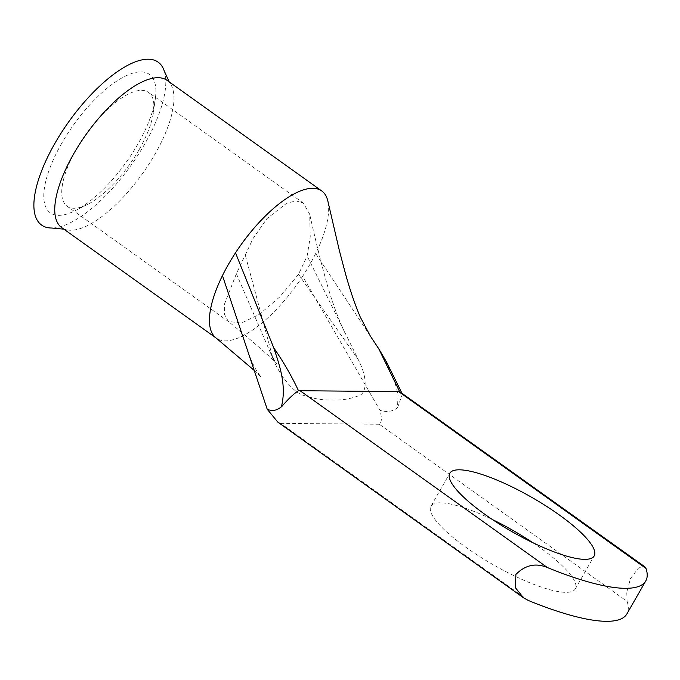<?xml version="1.0" encoding="UTF-8"?>
<svg xmlns="http://www.w3.org/2000/svg" width="680" height="680" viewBox="0 0 680 680"><rect width="100%" height="100%" fill="white"/><g stroke="black" fill="none" stroke-linecap="round" stroke-linejoin="round"><path stroke-width="0.51" stroke-dasharray="3.4 2.55" d="M61.753 143.259A85.11 32.283 125.6 0 0 75.106 210.724A85.11 32.283 125.6 0 0 137.964 143.939A85.11 32.283 125.6 0 0 155.363 98.464A85.11 32.283 125.6 0 0 125.749 75.922A85.11 32.283 125.6 0 0 61.753 143.259M139.162 149.583A69.98 26.546 -54.4 0 1 87.482 204.484A69.98 26.546 -54.4 0 1 67.133 206.227A69.98 26.546 -54.4 0 1 76.5 149.022A69.98 26.546 -54.4 0 1 148.537 92.378A69.98 26.546 -54.4 0 1 153.468 112.192A69.98 26.546 -54.4 0 1 139.162 149.583M532.644 542.589A83.189 19.796 -150.2 0 1 540.354 547.91A83.189 19.796 -150.2 0 1 575.297 588.923A83.189 19.796 -150.2 0 1 465.86 547.247A83.189 19.796 -150.2 0 1 430.916 506.235A83.189 19.796 -150.2 0 1 492.456 519.571M167.017 80.325A90.534 34.34 -54.4 0 1 170.468 83.929A90.534 34.34 -54.4 0 1 172.745 88.918A90.534 34.34 -54.4 0 1 154.895 154.326A90.534 34.34 -54.4 0 1 66.24 229.713A90.534 34.34 -54.4 0 1 61.71 227.613M328.058 202.028A90.534 34.34 -54.4 0 1 315.656 253.538A90.534 34.34 -54.4 0 1 309.596 264.936A90.534 34.34 -54.4 0 1 302.617 276.318L379.933 410.269C382.007 417.75 381.786 422.407 379.287 424.243L627.104 601.426L626.756 592.696L630.402 578.663L638.596 567.928L644.725 566.712M298.52 274.303L279.667 297.007L259.428 314.33L241.349 323.085L228.335 321.453L224.578 314.602L224.647 303.679L236.368 273.743L253.028 238.57L266.9 218.671L286.671 203.201L296.004 200.889L303.382 203.09L309.706 214.243L310.233 236.878L307.139 255.977L298.52 274.303L358.216 359.533L307.139 255.977M528.505 600.55L280.687 423.368L277.788 422.101M383.409 356.337L394.604 381.183L398.063 394.392L397.502 407.83C392.411 411.621 386.554 412.437 379.933 410.269M397.545 407.753L402.365 394.204L400.75 392.275M245.395 255.442L273.028 358.768C280.627 377.587 294.933 393.652 304.249 395.548C313.76 398.777 322.898 400.265 331.678 400.01C340.833 400.426 349.477 399.135 357.595 396.125C366.843 394.502 368.203 378.743 358.216 359.533M236.368 273.743L273.028 358.768M627.104 601.426A179.358 42.678 -150.2 0 1 626.875 613.929M280.687 423.368L379.287 424.243M370.337 336.073L315.664 253.538M302.617 276.318A90.534 34.34 -54.4 0 1 216.401 338.215A90.534 34.34 -54.4 0 1 215.704 337.679M164.16 70.712A100.164 37.995 -54.4 0 1 130.764 165.691A100.164 37.995 -54.4 0 1 51.688 228.021M87.482 204.484L75.106 210.724M575.297 588.923L594.192 555.925M170.468 83.929L169.175 81.864M228.828 321.827L67.133 206.227M523.506 597.779L523.064 597.465M344.734 332.444C337.501 317.118 331.058 299.038 325.414 278.214C320.442 260.389 315.205 239.062 309.706 214.243M270.173 352.282C273.776 359.448 275.978 363.256 276.786 363.69C277.194 363.086 251.481 340.127 228.335 321.453M303.382 203.09L148.537 92.378M247.987 351.832C253.325 366.928 257.933 372.64 259.199 374.519L261.315 377.221L254.209 370.404M63.869 229.151L66.24 229.713M430.916 506.235L449.812 473.238M153.468 112.192L155.363 98.464M401.854 393.065L402.373 394.204"/><path stroke-width="1.02" d="M484.755 514.25A83.189 19.796 29.8 0 0 594.192 555.925A83.189 19.796 29.8 0 0 559.249 514.913A83.189 19.796 29.8 0 0 449.812 473.238A83.189 19.796 29.8 0 0 484.755 514.25M63.869 229.151L51.688 228.021A100.164 37.995 -54.4 0 1 40.316 224.043A100.164 37.995 -54.4 0 1 71.51 117.989A100.164 37.995 -54.4 0 1 159.4 63.155A100.164 37.995 -54.4 0 1 164.16 70.712L169.175 81.864M216.053 337.969L61.71 227.613A90.534 34.34 -54.4 0 1 55.972 219.011A90.534 34.34 -54.4 0 1 73.822 153.603A90.534 34.34 -54.4 0 1 167.017 80.325L321.708 190.927A90.534 34.34 -54.4 0 1 327.921 201.356A90.534 34.34 -54.4 0 1 328.058 202.028M254.209 370.404L215.704 337.679A90.534 34.34 -54.4 0 1 222.453 275.604A90.534 34.34 -54.4 0 1 228.523 264.205A90.534 34.34 -54.4 0 1 235.501 252.824A90.534 34.34 -54.4 0 1 321.708 190.927M515.882 574.456L515.414 587.741L523.506 597.788L528.505 600.55A179.358 42.678 -150.2 0 0 626.875 613.929L645.77 580.933A179.358 42.678 -150.2 0 1 547.4 567.553C535.721 562.692 525.215 564.995 515.882 574.456M523.064 597.465L277.788 422.101L267.231 409.258C272.195 411.409 276.913 410.584 281.375 406.793L281.375 406.793M235.501 252.824L273.734 347.828C283.186 361.42 291.448 375.717 298.503 390.711L399.594 391.612L378.751 348.763L370.337 336.073L360.196 316.897C354.594 303.569 349.562 288.719 345.117 272.349L339.397 250.707L327.913 201.356M298.503 390.711C294.015 393.507 288.346 398.888 281.486 406.87M644.725 566.712L646 568.429A179.358 42.678 -150.2 0 1 645.77 580.933M644.869 566.814L399.594 391.612M492.456 519.571A83.189 19.796 -150.2 0 1 532.644 542.589M281.418 406.716C286.739 385.815 279.709 365.483 273.734 347.828M222.453 275.604L267.231 409.258M378.751 348.763L386.572 362.041L401.854 393.065M299.591 390.371L547.4 567.553M646 568.429L398.183 391.247"/></g></svg>

